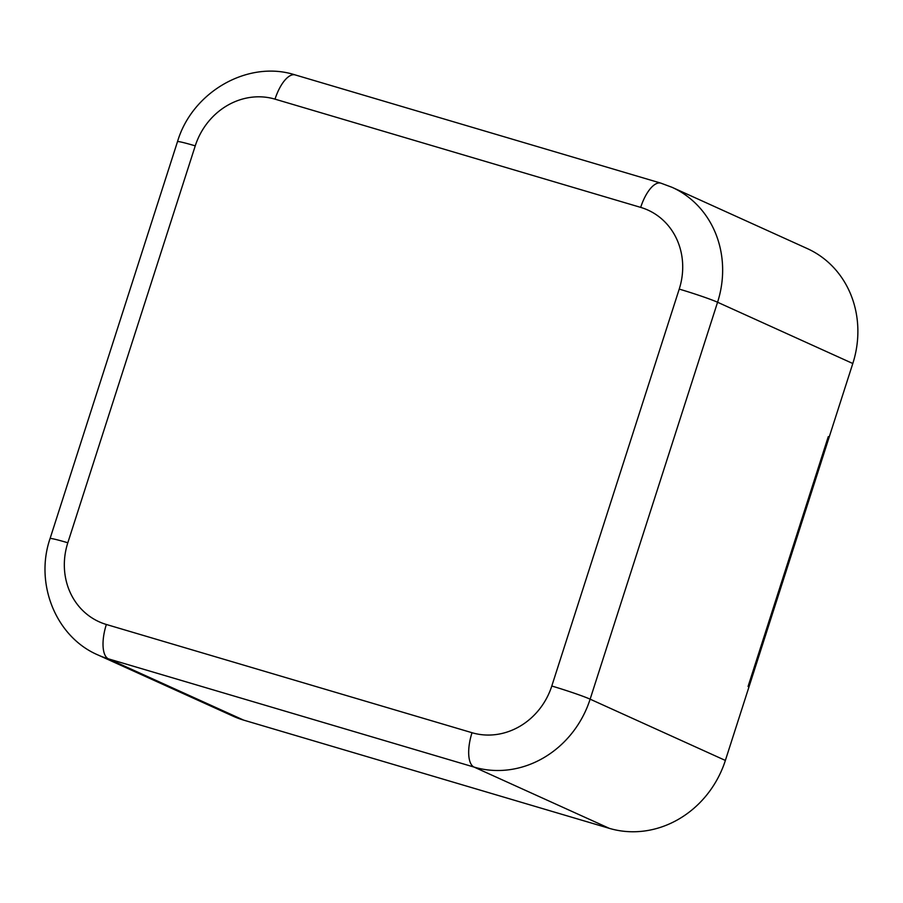 <?xml version="1.0" encoding="UTF-8"?>
<svg xmlns="http://www.w3.org/2000/svg" width="903" height="903" viewBox="0 0 903 903"><rect width="100%" height="100%" fill="white"/><g stroke="black" fill="none" stroke-linecap="round" stroke-linejoin="round"><path stroke-width="1.35" d="M233.132 716.203A98.213 89.589 -65.6 0 0 243.686 720.131L609.344 828.356L474.109 767.098L108.45 658.863A98.213 89.589 114.4 0 1 97.896 654.935L233.132 716.203M852.804 363.514L717.569 302.245A98.213 89.589 114.4 0 0 672.069 187.316L807.293 248.585A98.213 89.589 -65.6 0 1 852.804 363.514L748.982 686.89L748.068 686.472L748.982 686.89L725.369 760.439A98.213 89.589 114.4 0 1 609.344 828.356M748.068 686.472L828.277 436.646L829.191 437.063L828.277 436.646L748.068 686.472M275.02 99.149A30.691 12.484 106.5 0 1 295.191 74.915C248.088 59.666 192.147 91.892 177.496 141.658L50.06 538.583A30.691 1.58 17.8 0 1 67.815 542.771L195.251 145.857A67.522 61.596 114.4 0 1 275.02 99.149L640.69 207.385A67.522 61.596 114.4 0 1 679.225 289.095L551.789 686.02A67.522 61.596 114.4 0 1 472.021 732.717L106.362 624.481A67.522 61.596 114.4 0 1 67.815 542.771M177.496 141.658A30.691 1.58 17.8 0 1 195.251 145.857M243.686 720.131L108.45 658.863A30.691 12.484 -73.5 0 1 106.362 624.481M679.225 289.095A30.691 1.58 -162.2 0 1 717.569 302.245L590.133 699.17A98.213 89.589 114.4 0 1 474.109 767.098A30.691 12.484 -73.5 0 1 472.021 732.717M725.369 760.439L590.133 699.17A30.691 1.58 -162.2 0 0 551.789 686.02M295.191 74.915L660.861 183.14A30.691 12.484 106.5 0 0 640.69 207.385M50.06 538.583C34.483 583.812 55.986 637.033 97.896 654.935M672.069 187.316L660.861 183.14"/></g></svg>
